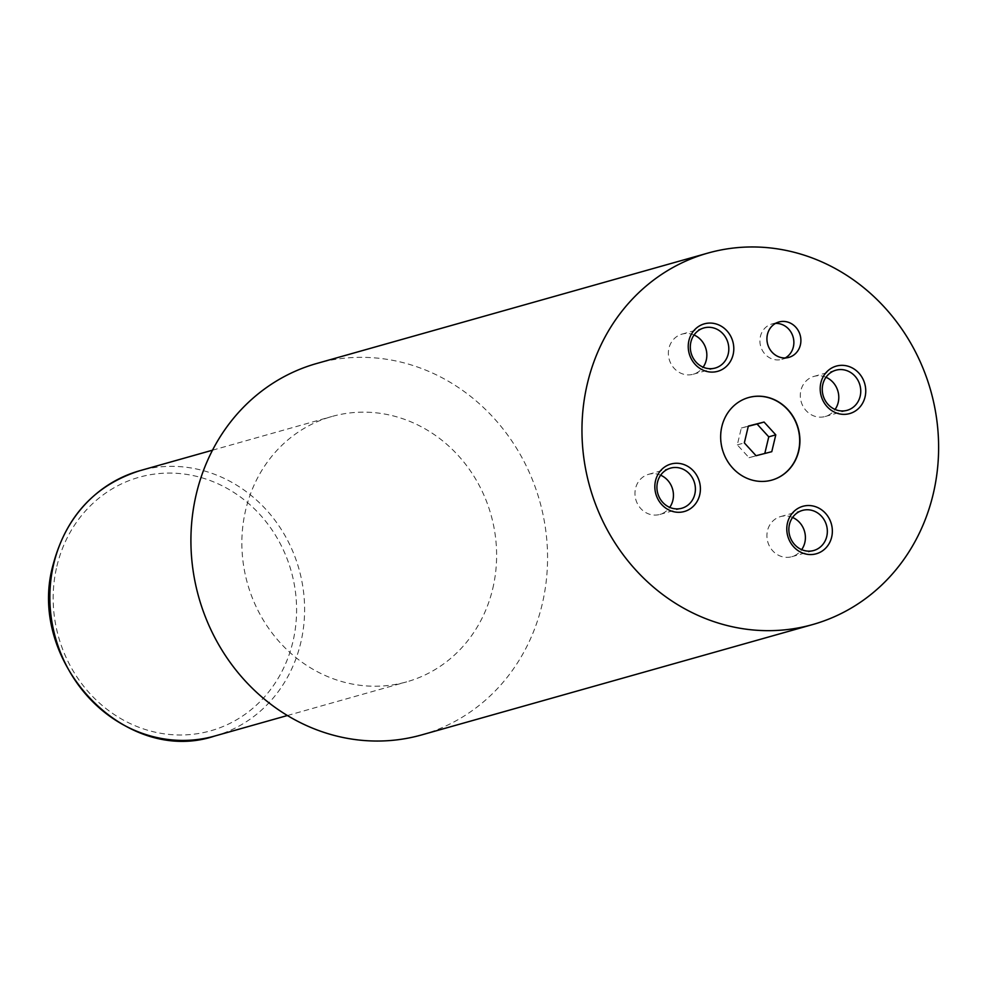 <?xml version="1.0" encoding="UTF-8"?>
<svg xmlns="http://www.w3.org/2000/svg" width="988" height="988" viewBox="0 0 988 988"><rect width="100%" height="100%" fill="white"/><g stroke="black" fill="none" stroke-linecap="round" stroke-linejoin="round"><path stroke-width="0.74" stroke-dasharray="4.94 3.71" d="M775.518 323.397A18.377 16.87 74.2 0 0 771.887 323.978A18.377 16.87 74.2 0 0 760.427 336.389A18.377 16.87 74.2 0 0 765.181 354.322A18.377 16.87 74.2 0 0 781.879 359.348A18.377 16.87 74.2 0 0 785.275 357.94M748.521 397.571A42.879 39.359 74.2 0 0 748.41 397.608A42.879 39.359 74.2 0 0 721.648 426.569A42.879 39.359 74.2 0 0 732.75 468.423A42.879 39.359 74.2 0 0 771.714 480.156A42.879 39.359 74.2 0 0 771.826 480.119M792.586 517.465A20.834 19.118 74.2 0 0 780.495 516.613A20.834 19.118 74.2 0 0 767.491 530.68A20.834 19.118 74.2 0 0 772.888 551.008A20.834 19.118 74.2 0 0 791.808 556.701A20.834 19.118 74.2 0 0 801.663 549.649M694.045 335.006A20.834 19.118 74.2 0 0 681.942 334.142A20.834 19.118 74.2 0 0 668.95 348.208A20.834 19.118 74.2 0 0 674.347 368.536A20.834 19.118 74.2 0 0 693.267 374.23A20.834 19.118 74.2 0 0 703.123 367.178M660.639 475.203A20.834 19.118 74.2 0 0 648.548 474.339A20.834 19.118 74.2 0 0 635.543 488.405A20.834 19.118 74.2 0 0 640.94 508.734A20.834 19.118 74.2 0 0 659.861 514.439A20.834 19.118 74.2 0 0 669.716 507.375M825.98 377.268A20.834 19.118 74.2 0 0 813.89 376.416A20.834 19.118 74.2 0 0 800.885 390.482A20.834 19.118 74.2 0 0 806.282 410.81A20.834 19.118 74.2 0 0 825.202 416.504A20.834 19.118 74.2 0 0 835.07 409.452M421.666 734.911A192.981 177.111 74.2 0 0 542.116 604.57A192.981 177.111 74.2 0 0 492.123 416.22A192.981 177.111 74.2 0 0 316.815 363.461M492.728 588.749A137.851 126.513 74.2 0 0 457.012 454.208A137.851 126.513 74.2 0 0 331.795 416.528A137.851 126.513 74.2 0 0 245.753 509.635A137.851 126.513 74.2 0 0 281.469 644.164A137.851 126.513 74.2 0 0 406.686 681.856A137.851 126.513 74.2 0 0 492.728 588.749M748.299 426.26L741.321 428.051L737.307 444.884L749.028 457.691L771.776 451.689M749.028 457.691L756.055 455.715M737.307 444.884L744.335 442.896M741.321 428.051L748.348 426.063M214.668 736.048A137.851 126.513 74.2 0 0 300.71 642.941A137.851 126.513 74.2 0 0 264.994 508.4A137.851 126.513 74.2 0 0 139.777 470.72M56.884 566.248A131.725 120.882 -105.8 0 1 204.751 478.661A131.725 120.882 -105.8 0 1 292.88 641.842A131.725 120.882 -105.8 0 1 145.014 729.416A131.725 120.882 -105.8 0 1 56.884 566.248M781.879 359.348L788.906 357.372M791.808 556.701L813.766 550.501M693.267 374.23L715.213 368.042M659.861 514.439L681.819 508.24M825.202 416.504L847.161 410.304M212.506 450.195L331.795 416.528M287.397 715.522L406.686 681.856M813.89 376.416L835.848 370.216M648.548 474.339L670.494 468.139M681.942 334.142L703.901 327.942M780.495 516.613L802.441 510.413M771.887 323.978L778.915 321.989"/><path stroke-width="1.48" d="M767.441 334.401A18.377 16.87 74.2 0 0 772.208 352.346A18.377 16.87 74.2 0 0 788.906 357.372A18.377 16.87 74.2 0 0 800.379 344.948A18.377 16.87 74.2 0 0 795.612 327.016A18.377 16.87 74.2 0 0 778.915 321.989A18.377 16.87 74.2 0 0 767.441 334.401M785.275 357.94A18.377 16.87 74.2 0 0 793.352 346.936A18.377 16.87 74.2 0 0 775.518 323.397M721.87 426.507A42.879 39.359 74.2 0 0 732.985 468.361A42.879 39.359 74.2 0 0 771.937 480.082A42.879 39.359 74.2 0 0 798.712 451.121A42.879 39.359 74.2 0 0 787.597 409.267A42.879 39.359 74.2 0 0 748.645 397.534A42.879 39.359 74.2 0 0 721.87 426.507M771.826 480.119A42.879 39.359 74.2 0 0 798.477 451.183A42.879 39.359 74.2 0 0 787.411 409.378A42.879 39.359 74.2 0 0 748.521 397.571M787.473 522.973A24.663 22.625 74.2 0 0 803.973 553.515A24.663 22.625 74.2 0 0 831.661 537.126A24.663 22.625 74.2 0 0 815.162 506.572A24.663 22.625 74.2 0 0 787.473 522.973M789.437 524.48A20.834 19.118 74.2 0 0 794.834 544.808A20.834 19.118 74.2 0 0 813.766 550.501A20.834 19.118 74.2 0 0 826.758 536.435A20.834 19.118 74.2 0 0 821.361 516.106A20.834 19.118 74.2 0 0 802.441 510.413A20.834 19.118 74.2 0 0 789.437 524.48M801.663 549.649A20.834 19.118 74.2 0 0 804.812 542.634A20.834 19.118 74.2 0 0 792.586 517.465M688.932 340.502A24.663 22.625 74.2 0 0 705.432 371.056A24.663 22.625 74.2 0 0 733.108 354.655A24.663 22.625 74.2 0 0 716.609 324.113A24.663 22.625 74.2 0 0 688.932 340.502M690.896 342.021A20.834 19.118 74.2 0 0 696.293 362.349A20.834 19.118 74.2 0 0 715.213 368.042A20.834 19.118 74.2 0 0 728.218 353.976A20.834 19.118 74.2 0 0 722.821 333.635A20.834 19.118 74.2 0 0 703.901 327.942A20.834 19.118 74.2 0 0 690.896 342.021M703.123 367.178A20.834 19.118 74.2 0 0 706.259 360.163A20.834 19.118 74.2 0 0 694.045 335.006M655.526 480.699A24.663 22.625 74.2 0 0 672.025 511.253A24.663 22.625 74.2 0 0 699.714 494.852A24.663 22.625 74.2 0 0 683.214 464.311A24.663 22.625 74.2 0 0 655.526 480.699M657.502 482.218A20.834 19.118 74.2 0 0 662.899 502.546A20.834 19.118 74.2 0 0 681.819 508.24A20.834 19.118 74.2 0 0 694.811 494.173A20.834 19.118 74.2 0 0 689.426 473.832A20.834 19.118 74.2 0 0 670.494 468.139A20.834 19.118 74.2 0 0 657.502 482.218M669.716 507.375A20.834 19.118 74.2 0 0 672.865 500.36A20.834 19.118 74.2 0 0 660.639 475.203M820.88 382.776A24.663 22.625 74.2 0 0 837.379 413.317A24.663 22.625 74.2 0 0 865.056 396.929A24.663 22.625 74.2 0 0 848.556 366.375A24.663 22.625 74.2 0 0 820.88 382.776M822.843 384.283A20.834 19.118 74.2 0 0 828.24 404.611A20.834 19.118 74.2 0 0 847.161 410.304A20.834 19.118 74.2 0 0 860.165 396.237A20.834 19.118 74.2 0 0 854.768 375.909A20.834 19.118 74.2 0 0 835.848 370.216A20.834 19.118 74.2 0 0 822.843 384.283M835.07 409.452A20.834 19.118 74.2 0 0 838.207 402.437A20.834 19.118 74.2 0 0 825.98 377.268M707.877 253.089L316.815 363.461A192.981 177.111 74.2 0 0 196.365 493.802A192.981 177.111 74.2 0 0 246.358 682.152A192.981 177.111 74.2 0 0 421.666 734.911L812.716 624.54A192.981 177.111 74.2 0 0 933.166 494.198A192.981 177.111 74.2 0 0 883.173 305.848A192.981 177.111 74.2 0 0 707.877 253.089A192.981 177.111 74.2 0 0 587.415 383.43A192.981 177.111 74.2 0 0 637.408 571.78A192.981 177.111 74.2 0 0 812.716 624.54M756.055 455.715L771.776 451.689L775.79 434.856L764.07 422.049L748.348 426.063L744.335 442.896L756.055 455.715M764.798 453.48L768.763 436.844L757.043 424.025L748.299 426.26M757.043 424.025L764.07 422.049M768.763 436.844L775.79 434.856M214.668 736.048C124.13 766.466 25.552 660.923 53.266 564.16C66.196 516.193 95.033 485.046 139.777 470.72A137.851 126.513 74.2 0 0 53.747 563.827A137.851 126.513 74.2 0 0 89.451 698.355A137.851 126.513 74.2 0 0 214.668 736.048L287.397 715.522M139.777 470.72L212.506 450.195"/></g></svg>
